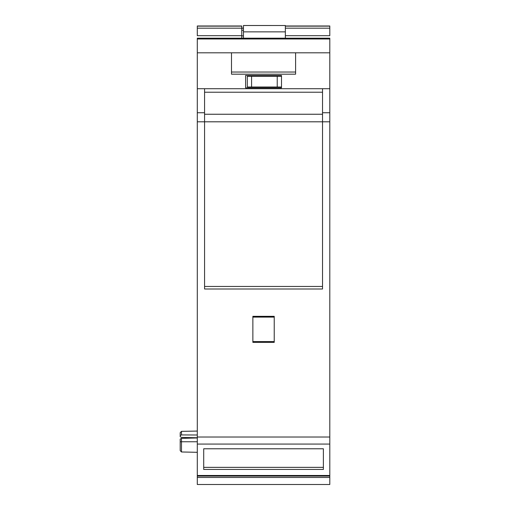 <?xml version="1.0" encoding="UTF-8"?>
<svg xmlns="http://www.w3.org/2000/svg" width="510" height="510" viewBox="0 0 510 510"><rect width="100%" height="100%" fill="white"/><g stroke="black" fill="none" stroke-linecap="round" stroke-linejoin="round"><path stroke-width="0.76" d="M180.202 439.072L180.202 450.617L181.483 451.975L197.3 452.306L181.483 451.975L180.202 450.617L181.483 451.975L180.202 450.617L180.202 439.072L180.202 441.756L181.483 441.756L181.483 438.37L180.202 439.072L181.483 438.37L197.3 437.962L181.483 438.37L180.202 439.072L181.483 438.37L197.3 437.962L181.483 438.37L197.3 437.962L181.483 438.37L180.202 439.072L181.483 438.37L180.202 439.072L181.483 438.37L180.202 439.072L181.483 438.37L197.3 437.962L181.483 438.37L180.202 439.072L181.483 438.37L197.3 437.962L181.483 438.37L197.3 437.962L181.483 438.37L181.483 441.756L197.3 441.756M197.3 435.004L181.483 434.928L197.3 435.004L181.483 434.928L180.202 435.591L180.202 436.707L181.483 437.421L189.465 437.593M285.345 25.513L243.461 25.5L285.345 25.513L243.461 25.5L243.461 31.862L285.345 31.862L285.345 25.5L285.345 31.862L285.345 25.513L243.461 25.5L285.345 25.513L243.461 25.513L243.461 31.862L285.345 31.862L285.345 38.193L285.345 31.862L243.461 31.862L243.461 38.193M251.583 87L251.583 76.315L247.305 76.315L247.305 87L277.223 87L277.223 76.315L247.305 76.315L247.305 87L251.583 87L251.583 76.315L247.305 76.315L247.305 87L277.223 87L277.223 76.315L251.583 76.315L251.583 87L277.223 87L277.223 76.315L251.583 76.315M241.753 28.133L243.461 28.133M285.345 26.137L329.798 26.137L285.345 26.137L329.798 25.991L285.345 25.991L329.798 25.991L329.798 28.177L285.345 28.177L329.798 28.177L329.798 35.687L329.798 28.177L285.345 28.177M241.753 28.203L243.461 28.203M184.167 437.478L181.483 437.421L180.202 436.707L180.202 432.678L181.483 431.352L181.483 434.928L180.202 435.591L180.202 432.678M203.707 467.358L323.385 467.358L323.385 448.781L203.707 448.781L203.707 467.358L323.385 467.358L203.707 467.358M322.53 286.461L204.567 286.461L204.567 288.998L322.53 288.998L204.567 288.998L204.567 121.807L329.798 121.807L329.798 112.735L322.53 112.735L322.53 88.708L329.798 88.708L329.798 112.735L322.53 112.735L322.53 288.998L322.53 286.461L204.567 286.461L322.53 286.461M274.233 317.105L252.864 317.105M252.864 341.585L274.233 341.585M322.53 114.246L204.567 114.246M329.798 437.025L197.3 437.025L197.3 121.807L204.567 121.807L204.567 88.708L322.53 88.708L322.53 288.998L204.567 288.998L204.567 121.807L322.53 121.807L322.53 288.998L204.567 288.998L204.567 88.708L329.798 88.708L329.798 444.063L197.3 444.063L197.3 437.025L329.798 437.025L329.798 476.085L197.3 476.085L197.3 475.486L329.798 475.486L329.798 476.085L197.3 476.085L197.3 477.462L329.798 477.462L329.798 476.085L197.3 476.085L197.3 477.462L329.798 477.462L329.798 444.063L197.3 444.063L197.3 437.025L329.798 437.025L329.798 444.063L197.3 444.063L197.3 121.807L204.567 121.807L204.567 112.735L197.3 112.735L197.3 121.807L329.798 121.807L329.798 437.025L329.798 112.735L322.53 112.735L322.53 88.708L329.798 88.708L329.798 112.735M322.53 92.221L204.567 92.221M277.223 87L281.501 87L281.501 76.315L281.501 87.854L245.597 87.854L281.501 87.854L281.501 87L281.501 87.854L245.597 87.854L281.501 87.854L281.501 87L277.223 87L281.501 87L281.501 76.315L277.223 76.315L281.501 76.315L281.501 75.461L245.597 75.461L281.501 75.461L281.501 76.315L281.501 75.461L245.597 75.461L245.597 87.854L245.597 75.461L281.501 75.461L281.501 76.315L277.223 76.315M197.3 437.025L197.3 88.708L204.567 88.708L204.567 112.735L197.3 112.735L197.3 52.81L231.489 52.81L231.489 72.044L295.602 72.044L295.602 52.81L295.602 74.179L231.489 74.179L231.489 72.044L231.489 74.179L295.602 74.179L295.602 72.044L231.489 72.044L231.489 74.179L295.602 74.179L295.602 72.044L231.489 72.044L231.489 52.81L329.798 52.81L329.798 88.708M197.3 25.991L241.753 25.991L197.3 25.991L241.753 25.991L197.3 25.991L241.753 26.137L241.753 28.177L197.3 28.177L197.3 35.687L197.3 26.137L241.753 26.137L241.753 28.177L197.3 28.177L197.3 25.991M241.753 30.243L243.461 30.243M241.753 35.872L243.461 35.872M285.345 35.687L329.798 35.687L285.345 35.687L329.798 35.687L329.798 25.991L285.345 25.991M329.798 51.873L329.798 49.738M187.355 437.548L196.095 437.733M180.202 441.756L180.202 450.617L181.483 451.975L180.202 450.617L181.483 451.975L180.202 450.617L181.483 451.975L181.483 441.756L180.202 441.756L181.483 441.756L181.483 451.975L197.3 452.306L181.483 451.975L197.3 452.306L181.483 451.975L197.3 452.306L181.483 451.975L197.3 452.306L181.483 451.975L181.483 438.37M323.385 448.781L323.385 469.449L203.707 469.449L203.707 448.781L323.385 448.781L323.385 469.449L203.707 469.449L203.707 448.781L323.385 448.781L323.385 469.449L203.707 469.449L203.707 448.781M252.864 316.327L274.233 316.327L274.233 342.363L252.864 342.363L252.864 316.327L274.233 316.327L274.233 342.363L252.864 342.363L252.864 316.327L274.233 316.327L274.233 342.363L252.864 342.363L252.864 316.327M282.221 52.81L244.876 52.81M241.753 38.193L241.753 26.137M329.798 38.199L329.798 52.81L231.489 52.81L329.798 52.81L231.489 52.81L329.798 52.81L329.798 38.996L329.798 52.81L197.3 52.81L197.3 38.996L329.798 38.996L329.798 38.193L197.3 38.193L197.3 38.996L329.798 38.996L197.3 38.996L197.3 38.199M197.3 476.085L197.3 484.5L197.3 477.462L329.798 477.462L329.798 484.5L197.3 484.5L329.798 484.5L329.798 476.085M181.483 434.928L181.483 431.352L181.483 434.928L180.202 435.591L180.202 436.707L181.483 437.421L197.3 437.758M197.3 475.486L329.798 475.486L197.3 475.486L197.3 444.063M204.567 112.735L197.3 112.735L197.3 88.708L322.53 88.708M245.597 87.854L245.597 75.461L245.597 87.854M241.753 35.687L197.3 35.687L241.753 35.687L241.753 28.177L197.3 28.177L197.3 35.687L241.753 35.687L241.753 28.177M204.567 88.708L197.3 88.708L197.3 38.996L197.3 52.81L231.489 52.81L231.489 72.044M186.845 437.535L185.506 437.51M193.685 437.682L194.897 437.707M197.211 437.758L196.854 437.752M243.461 25.5L243.461 31.862M285.345 38.193L285.345 31.862M329.798 26.137L329.798 28.177M322.53 112.735L322.53 121.807L329.798 121.807M180.202 450.617L181.483 451.975L197.3 452.306L181.483 451.975L180.202 450.617L181.483 451.975M295.602 72.044L295.602 52.81M329.798 444.063L329.798 475.486M329.798 477.462L329.798 484.5L197.3 484.5L197.3 477.462M197.3 112.735L197.3 121.807M197.3 88.708L197.3 52.81M197.3 28.177L197.3 26.137M197.3 431.071L181.483 431.352L197.3 431.071"/></g></svg>
